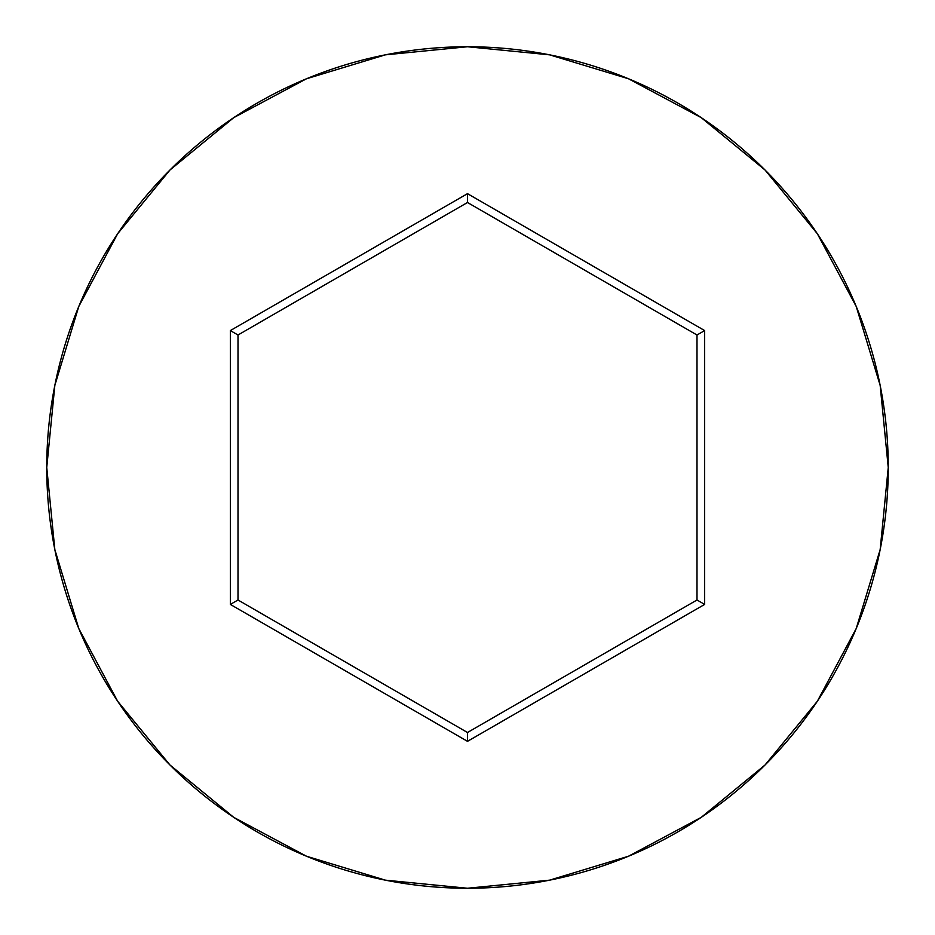 <?xml version="1.0" encoding="UTF-8"?>
<svg xmlns="http://www.w3.org/2000/svg" width="935" height="935" viewBox="0 0 935 935"><rect width="100%" height="100%" fill="white"/><g stroke="black" fill="none" stroke-linecap="round" stroke-linejoin="round"><path stroke-width="1.4" d="M46.75 467.5A420.75 420.75 0 0 1 467.5 46.75A420.75 420.75 0 0 1 888.25 467.5A420.75 420.75 0 0 0 467.5 46.75A420.75 420.75 0 0 0 46.75 467.5L54.838 549.581L78.774 628.519L117.658 701.262L169.983 765.017L233.738 817.342L306.481 856.226L385.419 880.162L467.5 888.25L549.581 880.162L628.519 856.226L701.262 817.342L765.017 765.017L817.342 701.262L856.226 628.519L880.162 549.581L888.25 467.5L880.162 385.419L856.226 306.481L817.342 233.738L765.017 169.983L701.262 117.658L628.519 78.774L549.581 54.838L467.5 46.75L385.419 54.838L306.481 78.774L233.738 117.658L169.983 169.983L117.658 233.738L78.774 306.481L54.838 385.419L46.75 467.5A420.75 420.75 0 0 0 467.5 888.25A420.75 420.75 0 0 0 888.25 467.5A420.75 420.75 0 0 1 467.5 888.25A420.75 420.75 0 0 1 46.75 467.5M230.349 604.419L230.349 330.581L467.5 193.662L704.651 330.581L704.651 604.419L467.5 741.338L230.349 604.419L467.5 741.338L704.651 604.419L696.996 600.001L467.5 732.502L238.004 600.001L238.004 334.999L467.5 202.498L696.996 334.999L696.996 600.001L467.5 732.502L467.5 741.338L467.5 732.502L238.004 600.001L230.349 604.419L238.004 600.001L238.004 334.999L230.349 330.581L230.349 604.419M696.996 600.001L704.651 604.419L704.651 330.581L696.996 334.999L696.996 600.001M696.996 334.999L704.651 330.581L467.5 193.662L467.5 202.498L696.996 334.999M467.5 202.498L467.5 193.662L230.349 330.581L238.004 334.999L467.5 202.498"/></g></svg>

